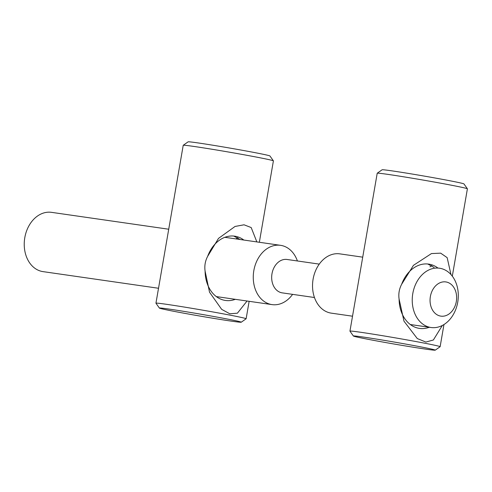 <?xml version="1.0" encoding="UTF-8"?>
<svg xmlns="http://www.w3.org/2000/svg" width="492" height="492" viewBox="0 0 492 492"><rect width="100%" height="100%" fill="white"/><g stroke="black" fill="none" stroke-linecap="round" stroke-linejoin="round"><path stroke-width="0.74" d="M259.346 242.273L273.404 160.878A45.762 1.082 -170.2 0 0 273.392 160.847A45.762 1.082 -170.2 0 0 228.497 152.022A45.762 1.082 -170.2 0 0 183.233 145.275A45.762 1.082 -170.2 0 0 183.221 145.3L155.946 303.183A45.762 1.082 -170.2 0 0 155.958 303.207L159.396 308.078A41.543 0.984 9.8 0 1 182.79 311.196A41.543 0.984 9.8 0 1 226.861 318.945A41.543 0.984 9.8 0 1 241.24 322.217A41.543 0.984 9.8 0 1 200.152 316.092A41.543 0.984 9.8 0 1 159.396 308.078M241.24 322.217L246.117 318.785A45.762 1.082 -170.2 0 0 246.129 318.761A45.762 1.082 -170.2 0 0 230.274 315.181A45.762 1.082 -170.2 0 0 182.212 306.725A45.762 1.082 -170.2 0 0 155.946 303.183M247.064 301.012L237.396 313.189L229.813 313.785L221.671 309.363L209.537 292.223L205.102 271.154C204.34 265.938 205.189 260.994 207.667 256.314L218.503 238.399L235.047 226.455L244.032 224.801L251.184 227.55L256.855 241.916M243.854 240.047A32.472 24.803 98.2 0 0 234.715 236.172A32.472 24.803 98.2 0 0 207.667 256.314M205.102 271.154A32.472 24.803 98.2 0 0 225.453 300.458A32.472 24.803 98.2 0 0 235.317 299.32M240.084 239.499L233.811 236.092M273.392 160.847L269.954 155.982A41.543 0.984 -170.2 0 0 229.198 147.963A41.543 0.984 -170.2 0 0 188.11 141.844L183.233 145.275M377.235 173.215L382.106 169.783A41.543 0.984 -170.2 0 1 423.194 175.908A41.543 0.984 -170.2 0 1 463.956 183.922L467.394 188.793A45.762 1.082 -170.2 0 0 467.394 188.793A45.762 1.082 -170.2 0 0 422.493 179.961A45.762 1.082 -170.2 0 0 377.235 173.215A45.762 1.082 -170.2 0 0 377.216 173.239L349.947 331.122A45.762 1.082 -170.2 0 0 349.953 331.153L353.391 336.018A41.543 0.984 9.8 0 1 376.792 339.142A41.543 0.984 9.8 0 1 420.857 346.891A41.543 0.984 9.8 0 1 435.242 350.156A41.543 0.984 9.8 0 1 394.154 344.037A41.543 0.984 9.8 0 1 353.391 336.018M435.242 350.156L440.112 346.725A45.762 1.082 -170.2 0 0 440.131 346.7A45.762 1.082 -170.2 0 0 424.27 343.121A45.762 1.082 -170.2 0 0 376.214 334.665A45.762 1.082 -170.2 0 0 349.947 331.122M442.333 325.458L433.366 339.997L425.881 342.063L417.29 338.564L403.987 321.184L399.098 299.093C398.336 293.884 399.19 288.933 401.663 284.253L413.44 265.342L431.447 253.577L440.666 253.152L447.154 257.636L450.979 274.567M437.849 267.986A32.472 24.803 98.2 0 0 428.71 264.112A32.472 24.803 98.2 0 0 401.663 284.253M399.098 299.093A32.472 24.803 98.2 0 0 419.455 328.398A32.472 24.803 98.2 0 0 429.313 327.26M434.085 267.445L427.812 264.038M430.377 296.522A17.294 13.21 -81.8 0 1 452.382 285.532A17.294 13.21 -81.8 0 1 447.283 315.034A17.294 13.21 -81.8 0 1 430.377 296.522M412.8 293.521A29.944 22.872 -81.8 0 1 439.534 268.226A29.944 22.872 -81.8 0 1 457.904 301.129A29.944 22.872 -81.8 0 1 430.998 327.506A29.944 22.872 -81.8 0 1 412.8 293.521M314.462 297.512L282.242 292.869A16.869 12.884 -81.8 0 1 271.99 273.724A16.869 12.884 -81.8 0 1 287.051 259.475L319.271 264.118M292.592 294.364A29.944 22.872 -81.8 0 1 272.027 304.61A29.944 22.872 -81.8 0 1 253.829 270.625A29.944 22.872 -81.8 0 1 280.563 245.33A29.944 22.872 -81.8 0 1 297.402 260.963M158.522 288.263L43.001 271.621A29.944 22.872 -81.8 0 1 24.803 237.642A29.944 22.872 -81.8 0 1 51.537 212.347L168.725 229.223M352.524 316.202L331.3 313.146A29.944 22.872 -81.8 0 1 313.103 279.161A29.944 22.872 -81.8 0 1 339.837 253.866L362.721 257.162M235.969 238.909L237.802 237.618M429.971 266.849L431.798 265.563M249.143 301.313L246.129 318.761M467.4 188.817L452.308 276.178M443.956 324.536L440.131 346.7M280.563 245.33L224.85 237.31M272.027 304.61L216.314 296.584M430.998 327.506L410.31 324.523"/></g></svg>
